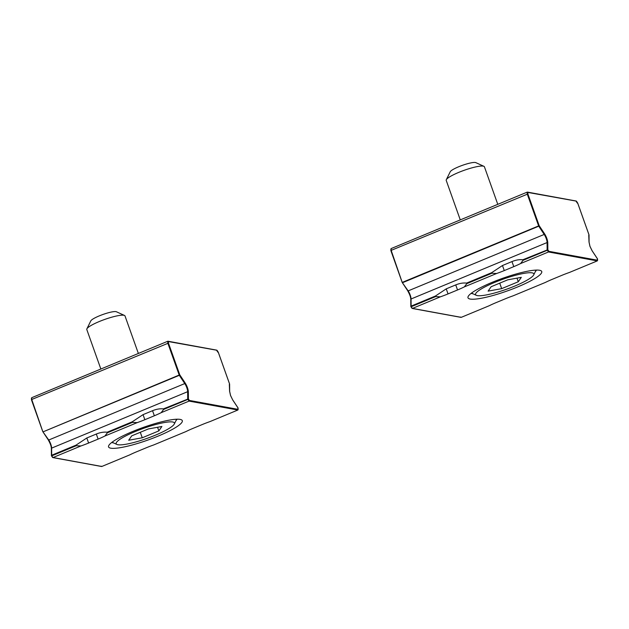 <?xml version="1.0" encoding="UTF-8"?>
<svg xmlns="http://www.w3.org/2000/svg" width="629" height="629" viewBox="0 0 629 629"><rect width="100%" height="100%" fill="white"/><g stroke="black" fill="none" stroke-linecap="round" stroke-linejoin="round"><path stroke-width="0.94" d="M229.593 391.183A0.519 0.409 -0.4 0 1 229.656 391.372L230.552 395.476L232.722 399.973L230.521 395.46L229.593 391.183L229.326 384.343M176.607 419.229A34.469 5.928 -19.6 0 1 176.442 419.661L174.288 424.025A30.923 5.315 -19.6 0 1 155.324 435.205A30.923 5.315 -19.6 0 1 116.923 444.451A30.923 5.315 -19.6 0 1 135.259 431.533A30.923 5.315 -19.6 0 1 174.288 424.025M138.364 353.459L124.99 315.923A20.277 3.483 160.4 0 0 124.495 315.451A20.277 3.483 160.4 0 0 123.866 315.263A20.277 3.483 160.4 0 0 103.636 319.831A20.277 3.483 160.4 0 0 86.881 328.849A20.277 3.483 160.4 0 0 86.794 329.525L100.852 369.019M86.881 328.849L90.82 320.869A13.791 2.367 -19.6 0 1 102.213 314.736A13.791 2.367 -19.6 0 1 115.972 311.63A13.791 2.367 -19.6 0 1 116.396 311.756L124.495 315.451M113.558 442.918A35.02 6.023 -19.6 0 1 111.781 442.439M132.743 431.463A39.14 6.73 160.4 0 0 108.738 445.607A39.14 6.73 160.4 0 0 158.138 436.109A39.14 6.73 160.4 0 0 181.356 419.755A39.14 6.73 160.4 0 0 132.743 431.463M168.462 343.088L179.76 374.813L43.275 431.761L179.304 375.316L167.77 343.049L167.754 341.264L168.454 341.563L167.754 341.264L31.725 397.701L31.741 399.494L168.462 343.088L168.454 341.563L216.541 350.196L217.886 352.224M42.796 431.588L31.741 399.494L42.788 431.62L48.284 439.883C50.155 442.965 51.201 445.89 51.413 448.666A0.519 0.409 179.6 0 1 51.358 448.485L51.405 455.703L52.537 457.409M185.225 383.061L184.777 383.572L179.304 375.316L179.76 374.813L185.225 383.061C187.104 386.143 188.142 389.076 188.354 391.851L188.409 398.92L187.914 399.376L189.062 401.105L237.848 410.029L209.944 421.611A25.75 4.427 160.4 0 0 202.271 424.536L192.773 428.475A25.75 4.427 160.4 0 0 185.964 431.565L153.704 444.947A25.75 4.427 160.4 0 0 146.03 447.872L136.532 451.811A25.75 4.427 160.4 0 0 129.723 454.893L101.819 466.474L101.127 466.168M188.409 398.92L189.415 400.445L238.069 409.353L238.053 408.009L238.124 409.597M238.053 408.009L232.722 399.973M237.841 408.512L238.108 408.072M238.069 409.353L237.848 410.029L238.069 409.353M189.415 400.445L189.062 401.105L161.158 412.679L163.595 409.463L187.914 399.376M101.819 466.474L53.033 457.542L80.937 445.961A25.75 4.427 160.4 0 0 88.61 443.036L98.108 439.097A25.75 4.427 160.4 0 0 104.917 436.015L137.177 422.633A25.75 4.427 160.4 0 0 144.851 419.708L154.349 415.769L152.548 410.706C156.377 409.133 159.994 408.528 163.391 408.889L188.189 398.935M51.413 455.679L53.033 457.542L51.413 455.679L51.68 455.239L76.007 445.151L76.211 445.725L80.937 445.961M176.993 419.221A35.02 6.023 -19.6 0 1 175.916 420.715M154.349 415.769A25.75 4.427 160.4 0 0 161.158 412.679M163.391 408.889L163.595 409.463M152.548 410.706L143.05 414.645L132.239 421.815L132.444 422.389L137.177 422.633M104.917 436.015L107.355 432.799L132.444 422.389M107.355 432.799L107.15 432.225C103.761 431.856 100.145 432.461 96.308 434.041L86.81 437.981L76.007 445.151M51.885 455.813L76.211 445.725M107.15 432.225L132.239 421.815M116.923 444.451L112.489 442.431A34.469 5.928 -19.6 0 1 112.088 442.203M161.889 426.478L148.326 428.962L131.728 435.85L128.693 440.253L142.256 437.776L158.854 430.889L161.889 426.478M140.298 432.288L142.256 437.776M157.565 427.272L158.854 430.889M592.046 250.688L589.947 246.332L589.019 242.055L588.752 235.215M536.026 270.1A34.469 5.928 -19.6 0 1 535.869 270.533L533.714 274.897A30.923 5.315 -19.6 0 1 514.75 286.069A30.923 5.315 -19.6 0 1 476.342 295.323A30.923 5.315 -19.6 0 1 494.685 282.397A30.923 5.315 -19.6 0 1 533.714 274.897M497.783 204.331L484.416 166.787A20.277 3.483 160.4 0 0 483.921 166.323A20.277 3.483 160.4 0 0 483.292 166.135A20.277 3.483 160.4 0 0 463.062 170.703A20.277 3.483 160.4 0 0 446.307 179.713A20.277 3.483 160.4 0 0 446.22 180.397L460.279 219.891M446.307 179.713L450.246 171.733A13.791 2.367 -19.6 0 1 461.639 165.608A13.791 2.367 -19.6 0 1 475.398 162.502A13.791 2.367 -19.6 0 1 475.823 162.628L483.921 166.323M472.984 293.79A35.02 6.023 -19.6 0 1 471.207 293.311M492.169 282.335A39.14 6.73 160.4 0 0 468.165 296.479A39.14 6.73 160.4 0 0 517.565 286.981A39.14 6.73 160.4 0 0 540.783 270.619A39.14 6.73 160.4 0 0 492.169 282.335M527.888 193.96L539.179 225.685L402.529 282.279L402.702 282.633L538.731 226.188L527.196 193.921L527.181 192.136L527.873 192.435L527.181 192.136L391.152 248.573L391.167 250.366L527.888 193.96L527.873 192.435L575.967 201.06L577.312 203.096M402.222 282.452L391.167 250.366L402.214 282.484L407.71 290.755C409.581 293.829 410.627 296.762 410.839 299.538A0.519 0.409 179.6 0 1 410.784 299.357L410.831 306.567M544.651 233.933L544.203 234.436L538.731 226.188L539.179 225.685L544.651 233.933C546.53 237.015 547.568 239.94 547.78 242.723L547.835 249.792L547.34 250.248L548.488 251.97L597.275 260.901L569.371 272.483A25.75 4.427 160.4 0 0 561.697 275.408L552.199 279.347A25.75 4.427 160.4 0 0 545.39 282.429L513.13 295.819A25.75 4.427 160.4 0 0 505.457 298.744L495.959 302.683A25.75 4.427 160.4 0 0 489.15 305.765L461.246 317.346L460.546 317.04M547.835 249.792L548.842 251.317L597.495 260.225L597.267 259.384M597.495 260.225L597.275 260.901L597.495 260.225M548.842 251.317L548.488 251.97L520.584 263.551L523.021 260.335L547.34 250.248M461.246 317.346L412.459 308.414L440.363 296.833A25.75 4.427 160.4 0 0 448.037 293.908L457.535 289.969A25.75 4.427 160.4 0 0 464.344 286.887L496.603 273.505A25.75 4.427 160.4 0 0 504.277 270.572L513.775 266.633L511.967 261.578C515.804 259.997 519.42 259.4 522.817 259.761L547.615 249.799M410.839 306.551L412.459 308.414L410.839 306.551L411.107 306.111L435.433 296.023L435.63 296.589L440.363 296.833M536.419 270.085A35.02 6.023 -19.6 0 1 535.342 271.586M513.775 266.633A25.75 4.427 160.4 0 0 520.584 263.551M522.817 259.761L523.021 260.335M511.967 261.578L502.477 265.517L491.666 272.687L491.87 273.261L496.603 273.505M464.344 286.887L466.781 283.671L491.87 273.261M466.781 283.671L466.576 283.097C463.18 282.728 459.571 283.333 455.734 284.913L446.236 288.853L435.433 296.023M411.311 306.685L435.63 296.589M466.576 283.097L491.666 272.687M476.342 295.323L471.915 293.303A34.469 5.928 -19.6 0 1 471.514 293.075M521.315 277.35L507.752 279.826L491.155 286.714L488.112 291.125L501.675 288.64L518.28 281.753L521.315 277.35M499.725 283.16L501.675 288.64M516.991 278.144L518.28 281.753M31.474 399.84L42.788 431.62L48.748 440.009L184.777 383.572A6.18 1.738 -112.5 0 1 186.805 387.731A6.18 1.738 -112.5 0 1 187.662 391.678L51.633 448.123A6.18 1.738 67.5 0 0 50.776 444.168A6.18 1.738 67.5 0 0 48.748 440.009L48.315 439.978C50.43 443.807 51.444 446.645 51.358 448.485A0.519 0.409 179.6 0 1 51.633 448.123L51.68 455.239M229.546 383.926L218.247 352.209M42.921 431.793L48.284 439.883M188.354 391.851A0.519 0.409 179.6 0 0 187.662 391.678L187.709 398.802M229.601 384.052L229.656 391.372A0.519 0.409 -0.4 0 1 229.609 391.545M143.05 414.645L144.851 419.708M98.108 439.097L96.308 434.041M86.81 437.981L88.61 443.036M390.9 250.704L402.214 282.484L408.174 290.881L544.203 234.436A6.18 1.738 -112.5 0 1 546.231 238.603A6.18 1.738 -112.5 0 1 547.088 242.55L411.059 298.987A6.18 1.738 67.5 0 0 410.202 295.04A6.18 1.738 67.5 0 0 408.174 290.881L407.741 290.85C409.856 294.679 410.871 297.509 410.784 299.357A0.519 0.409 179.6 0 1 411.059 298.987L411.107 306.111M597.479 258.881L592.148 250.845M588.972 234.798L577.674 203.073M402.348 282.657L407.71 290.755M547.78 242.723A0.519 0.409 179.6 0 0 547.088 242.55L547.136 249.674M502.477 265.517L504.277 270.572M457.535 289.969L455.734 284.913M446.236 288.853L448.037 293.908M168.029 341.233L216.793 350.164M31.45 398.133L31.458 399.785M217.036 350.322L218.255 352.161L229.593 384.005M232.699 399.879L238.108 408.04M52.781 457.574L101.544 466.498M589.027 234.924L589.082 242.244L589.978 246.348L592.125 250.751L597.534 258.904L597.55 260.469M527.456 192.104L576.219 201.036M390.876 249.005L390.884 250.657M576.463 201.194L577.681 203.033L589.019 234.869M412.207 308.446L460.971 317.37M410.839 306.582L411.964 308.281"/></g></svg>
